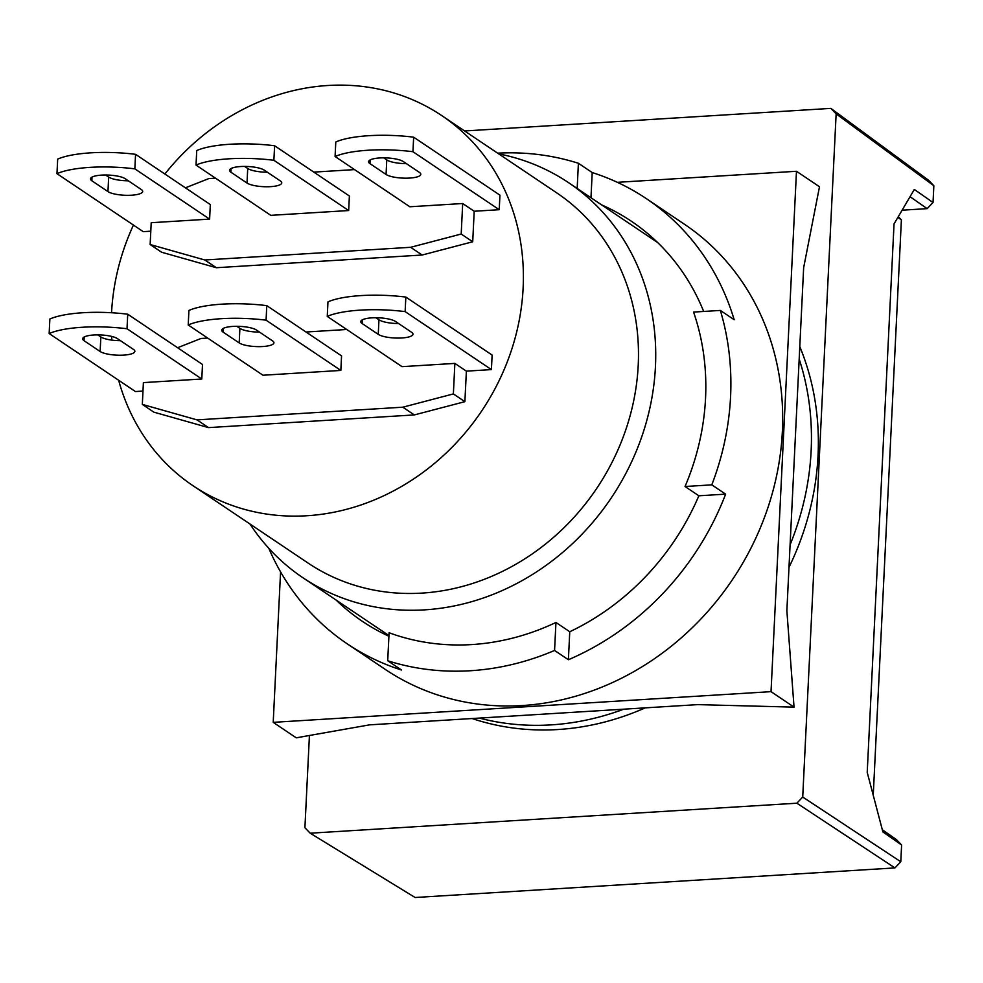 <?xml version="1.0" encoding="UTF-8"?>
<svg xmlns="http://www.w3.org/2000/svg" width="983" height="983" viewBox="0 0 983 983"><rect width="100%" height="100%" fill="white"/><g stroke="black" fill="none" stroke-linecap="round" stroke-linejoin="round"><path stroke-width="1.47" d="M120.491 340.683A18.075 4.682 2.8 0 1 100.844 336.96L97.759 334.884M100.131 351.496A18.075 4.682 -177.2 0 0 123.723 355.109A18.075 4.682 -177.2 0 0 134.88 351.349A18.075 4.682 -177.2 0 0 133.504 349.444L117.395 338.607A18.075 4.682 -177.2 0 0 97.305 334.884A18.075 4.682 -177.2 0 0 82.658 338.754A18.075 4.682 -177.2 0 0 84.022 340.671L100.131 351.496L100.844 336.96M236.817 326.307L239.901 328.383A18.075 4.682 -177.2 0 0 259.537 332.107M239.188 342.92A18.075 4.682 -177.2 0 0 262.78 346.532A18.075 4.682 -177.2 0 0 273.938 342.772A18.075 4.682 -177.2 0 0 272.561 340.868L256.452 330.042A18.075 4.682 -177.2 0 0 236.362 326.307A18.075 4.682 -177.2 0 0 221.703 330.177A18.075 4.682 -177.2 0 0 223.08 332.094L239.188 342.92L239.901 328.383M375.862 317.742L378.959 319.819A18.075 4.682 -177.2 0 0 398.594 323.542M378.246 334.355A18.075 4.682 -177.2 0 0 401.838 337.968A18.075 4.682 -177.2 0 0 412.983 334.208A18.075 4.682 -177.2 0 0 411.619 332.291L395.51 321.466A18.075 4.682 -177.2 0 0 375.408 317.742A18.075 4.682 -177.2 0 0 360.761 321.613A18.075 4.682 -177.2 0 0 362.137 323.518L378.246 334.355L378.959 319.819M164.861 174.028A222.969 197.964 123.9 0 1 327.855 85.496A222.969 197.964 123.9 0 1 441.711 115.564A222.969 197.964 123.9 0 1 510.939 351.754A222.969 197.964 123.9 0 1 306.807 515.756A222.969 197.964 123.9 0 1 192.951 485.688A222.969 197.964 123.9 0 1 118.648 380.261M111.829 340.118A222.969 197.964 123.9 0 1 111.595 336.395M111.558 312.741A222.969 197.964 123.9 0 1 133.442 225.058M441.711 115.564L556.796 192.914A222.969 197.964 123.9 0 1 626.024 429.104A222.969 197.964 123.9 0 1 421.891 593.105A222.969 197.964 123.9 0 1 308.035 563.038L192.951 485.688M498.713 153.876A238.033 211.333 123.9 0 1 568.518 182.641A238.033 211.333 123.9 0 1 642.427 434.793A238.033 211.333 123.9 0 1 424.509 609.865A238.033 211.333 123.9 0 1 302.961 577.771A238.033 211.333 123.9 0 1 249.952 523.988M244.632 166.422L247.716 168.498A18.075 4.682 -177.2 0 0 267.364 172.222M247.016 183.035A18.075 4.682 -177.2 0 0 270.608 186.647A18.075 4.682 -177.2 0 0 281.752 182.887A18.075 4.682 -177.2 0 0 280.388 180.97L264.267 170.145A18.075 4.682 -177.2 0 0 244.177 166.422A18.075 4.682 -177.2 0 0 229.531 170.292A18.075 4.682 -177.2 0 0 230.894 172.197L247.016 183.035L247.716 168.498M383.689 157.845L386.774 159.922A18.075 4.682 -177.2 0 0 406.409 163.645M386.061 174.458A18.075 4.682 -177.2 0 0 409.653 178.07A18.075 4.682 -177.2 0 0 420.81 174.31A18.075 4.682 -177.2 0 0 419.434 172.406L403.325 161.568A18.075 4.682 -177.2 0 0 383.235 157.845A18.075 4.682 -177.2 0 0 368.576 161.716A18.075 4.682 -177.2 0 0 369.952 163.633L386.061 174.458L386.774 159.922M105.574 174.999L108.671 177.063A18.075 4.682 -177.2 0 0 128.306 180.798M107.958 191.599A18.075 4.682 -177.2 0 0 131.55 195.212A18.075 4.682 -177.2 0 0 142.695 191.464A18.075 4.682 -177.2 0 0 141.331 189.547L125.222 178.722A18.075 4.682 -177.2 0 0 105.12 174.999A18.075 4.682 -177.2 0 0 90.473 178.869A18.075 4.682 -177.2 0 0 91.849 180.774L107.958 191.599L108.671 177.063M623.714 709.185A268.175 238.083 123.9 0 1 550.959 724.889A268.175 238.083 123.9 0 1 479.311 718.082M645.217 707.858A268.175 238.083 123.9 0 1 557.865 729.533A268.175 238.083 123.9 0 1 472.123 718.536M201.798 379.008L127.016 328.752A66.291 17.141 -177.2 0 0 49.15 333.556L49.863 319.02A66.291 17.141 2.8 0 1 127.729 314.216L202.498 364.472L201.798 379.008L143.395 382.608L142.326 404.406L197.018 419.876L402.821 407.195L453.372 393.925L454.871 363.403L402.035 366.659L327.253 316.403A66.291 17.141 2.8 0 1 405.131 311.611L491.414 369.596L466.384 371.144L454.871 363.403M188.208 324.98L188.92 310.444A66.291 17.141 2.8 0 1 266.786 305.639L341.556 355.895L340.843 370.431L262.977 375.236L188.208 324.98A66.291 17.141 2.8 0 1 266.074 320.175L340.843 370.431M346.729 329.489L306.008 332.008M207.671 338.066L200.999 338.484L177.591 347.724M127.016 328.752L127.729 314.216M49.15 333.556L135.433 391.541L142.977 391.074M327.253 316.403L327.966 301.867A66.291 17.141 2.8 0 1 405.844 297.075L492.114 355.06L491.414 369.596M466.384 371.144L464.885 401.666L453.372 393.925M464.885 401.666L414.334 414.924L402.821 407.195M414.334 414.924L208.531 427.617L197.018 419.876M208.531 427.617L153.827 412.147L142.326 404.406M266.074 320.175L266.786 305.639M335.08 156.518L335.793 141.982A66.291 17.141 2.8 0 1 413.659 137.178L499.942 195.162L499.229 209.698L474.199 211.247L462.686 203.518L409.85 206.774L335.08 156.518A66.291 17.141 2.8 0 1 412.946 151.714L499.229 209.698M150.792 231.189L143.248 231.656L56.965 173.659L57.678 159.123A66.291 17.141 2.8 0 1 135.556 154.319L210.325 204.575L209.612 219.111L151.21 222.711L150.141 244.521L161.654 252.25L216.346 267.72L422.149 255.027L472.712 241.769L474.199 211.247M405.844 297.075L405.131 311.611M215.498 178.181L208.826 178.587L185.406 187.827M354.556 169.604L313.823 172.111M472.712 241.769L461.199 234.04L462.686 203.518M422.149 255.027L410.636 247.298L461.199 234.04M216.346 267.72L204.845 259.991L410.636 247.298M150.141 244.521L204.845 259.991M196.022 165.083L196.735 150.546A66.291 17.141 2.8 0 1 274.601 145.754L349.383 196.01L348.67 210.546L270.792 215.338L196.022 165.083A66.291 17.141 2.8 0 1 273.888 160.29L348.67 210.546M56.965 173.659A66.291 17.141 2.8 0 1 134.843 168.855L209.612 219.111M273.888 160.29L274.601 145.754M413.659 137.178L412.946 151.714M134.843 168.855L135.556 154.319M799.179 359.041A268.175 238.083 123.9 0 1 790.099 544.779M799.793 346.63A268.175 238.083 123.9 0 1 788.993 567.351M464.627 130.972L830.856 108.388L928.566 180.258L933.85 185.738L836.14 113.856L830.856 108.388M310.186 833.203L415.096 897.504L894.935 867.915L796.869 803.197L310.186 833.203L304.914 827.723L309.424 735.493M796.869 803.197L802.718 797.029L900.784 861.759L901.608 844.987L882.894 831.925L867.215 772.368L894.038 223.915L914.313 189.449L933.027 202.51L933.85 185.738M836.14 113.856L802.718 797.029M901.608 844.987L896.299 839.494L882.316 829.738M900.784 861.759L894.935 867.915M910.049 196.711L927.153 208.642L933.027 202.51M927.153 208.642L902.111 210.19M873.248 795.284L901.386 219.909L897.86 217.403M898.278 216.69L901.386 219.909M601.657 204.906A241.056 214.011 123.9 0 1 631.332 221.224A241.056 214.011 123.9 0 1 703.668 311.451M685.04 486.511L711.815 484.852A268.175 238.083 -56.1 0 0 720.355 310.431L693.568 312.078A241.056 214.011 123.9 0 1 685.04 486.511L698.852 495.788A241.056 214.011 123.9 0 1 569.759 631.75L555.948 622.46A241.056 214.011 123.9 0 1 471.68 644.578A241.056 214.011 123.9 0 1 389.084 632.745L387.707 660.748L401.519 670.025A268.175 238.083 123.9 0 1 347.282 643.865A268.175 238.083 123.9 0 1 268.801 548.293M654.764 239.803A241.056 214.011 -56.1 0 0 651.139 238.169M347.282 643.865L385.25 669.386A268.175 238.083 -56.1 0 0 522.194 705.548A268.175 238.083 -56.1 0 0 767.698 508.309A268.175 238.083 -56.1 0 0 684.438 224.247L646.458 198.713A268.175 238.083 123.9 0 1 734.166 319.708L720.355 310.431M555.948 622.46L554.572 650.451A268.175 238.083 123.9 0 1 470.402 670.738A268.175 238.083 123.9 0 1 387.707 660.748M385.569 633.298A241.056 214.011 -56.1 0 0 388.457 636.038M388.912 636.247A241.056 214.011 123.9 0 1 362.408 621.354A241.056 214.011 123.9 0 1 336.088 600.035M497.644 153.164A268.175 238.083 123.9 0 1 578.397 163.276L577.168 188.453M617.336 182.322L796.476 171.275L819.49 186.745L803.652 267.708L786.867 610.701L794.043 707.133L771.028 691.651L273.213 722.345L280.573 571.897M794.043 707.133L697.697 704.627L369.571 724.852L296.227 737.815L273.213 722.345M569.759 631.75L568.383 659.74L554.572 650.451M698.852 495.788L725.626 494.142A268.175 238.083 123.9 0 1 568.383 659.74M711.815 484.852L725.626 494.142M590.98 197.743L592.208 172.553A268.175 238.083 123.9 0 1 646.458 198.713M578.397 163.276L592.208 172.553M796.476 171.275L771.028 691.651M84.022 340.671L84.206 336.985M223.264 328.408L223.08 332.094M362.309 319.844L362.137 323.518M231.079 168.523L230.894 172.197M370.136 159.946L369.952 163.633M92.021 177.1L91.849 180.774M302.961 577.771L388.936 635.559M568.518 182.641L657.639 242.543"/></g></svg>
